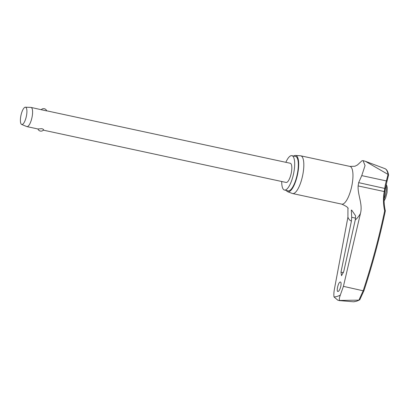<?xml version="1.0" encoding="UTF-8"?>
<svg xmlns="http://www.w3.org/2000/svg" width="409" height="409" viewBox="0 0 409 409"><rect width="100%" height="100%" fill="white"/><g stroke="black" fill="none" stroke-linecap="round" stroke-linejoin="round"><path stroke-width="0.61" d="M384.67 210.86L385.355 210.875C383.877 204.526 383.724 198.15 384.889 191.749L384.24 191.545A45.138 42.725 85.1 0 0 384.67 210.86A726.43 687.641 -94.9 0 1 363.238 290.615L358.913 300.134L359.787 299.766L363.811 290.968M337.931 300.267L340.073 300.733L337.931 300.267L334.015 296.949A112.03 34.693 -77.8 0 0 337.098 296.428A112.03 34.693 -77.8 0 0 340.303 295.129L343.422 286.346L363.857 290.947C372.481 264.705 379.644 238.018 385.355 210.875M338.161 291.464C335.983 292.369 338.125 282.333 340.186 282C341.091 281.975 341.31 283.319 340.85 286.029C340.15 289.04 339.255 290.85 338.161 291.464L337.906 291.479M340.186 282L340.441 281.99M343.785 271.346L341.535 275.707L340.973 272.159L351.428 221.013L351.704 217.286L351.29 210.114L351.689 210.119L355.595 215.804L355.268 219.899L343.785 271.346M357.318 165.093L362.047 160.706L363.069 160.65L365.043 165.589L361.755 175.614L358.647 182.644A20.706 6.411 102.2 0 1 358.126 185.921C357.594 195.098 362.988 204.342 360.421 213.57L343.422 286.346M281.709 181.499A17.582 5.445 -77.8 0 0 284.49 190.042A17.582 5.445 -77.8 0 0 285.416 189.996A17.582 5.445 -77.8 0 0 293.805 172.578A17.582 5.445 -77.8 0 0 291.898 155.665A17.582 5.445 -77.8 0 0 290.968 155.711A17.582 5.445 -77.8 0 0 285.845 162.312M284.49 190.042L288.14 190.829A17.582 5.445 -77.8 0 0 289.066 190.783A17.582 5.445 -77.8 0 0 297.45 173.365A17.582 5.445 -77.8 0 0 295.543 156.453L291.898 155.665M287.68 191.714L292.379 193.477A19.3 5.977 -77.8 0 0 292.645 193.554A19.3 5.977 -77.8 0 0 293.657 193.503A19.3 5.977 -77.8 0 0 302.864 174.387A19.3 5.977 -77.8 0 0 300.773 155.819A19.3 5.977 -77.8 0 0 300.497 155.783L295.492 155.456A18.563 5.746 102.2 0 1 297.844 172.93A18.563 5.746 102.2 0 1 288.912 191.739A18.563 5.746 102.2 0 1 287.68 191.714A18.563 5.746 102.2 0 1 286.336 190.441M293.739 156.064A18.563 5.746 102.2 0 1 294.771 155.543A18.563 5.746 102.2 0 1 295.492 155.456M334.015 296.949C333.698 294.92 333.841 292.251 334.45 288.943L347.916 217.194L347.936 208.293M358.913 300.134L339.588 300.441C339.061 299.582 339.296 297.813 340.303 295.129M359.092 300.145A112.756 34.918 102.2 0 1 356.208 301.275A112.756 34.918 102.2 0 1 353.422 301.786L353.652 301.765M25.363 107.214L30.874 107.403A9.816 3.037 102.2 0 1 31.043 107.424A9.816 3.037 102.2 0 1 32.106 116.862A9.816 3.037 102.2 0 1 27.429 126.585A9.816 3.037 102.2 0 1 26.912 126.611A9.816 3.037 102.2 0 1 26.749 126.56L21.651 124.459A8.834 2.735 102.2 0 1 20.885 115.767A8.834 2.735 102.2 0 1 25.051 107.26A8.834 2.735 102.2 0 1 25.363 107.214A8.834 2.735 102.2 0 1 26.519 115.491A8.834 2.735 102.2 0 1 22.26 124.479A8.834 2.735 102.2 0 1 21.651 124.459M46.677 110.803L290.262 163.263A9.816 3.037 102.2 0 1 291.326 172.7A9.816 3.037 102.2 0 1 286.643 182.424A9.816 3.037 102.2 0 1 286.126 182.45L43.354 130.149M43.553 129.929A3.272 3.272 0 0 1 37.94 128.973L41.856 128.682C43.4 129.224 43.911 129.673 43.39 130.021M46.488 110.885L31.043 107.424M353.534 301.781L356.49 301.244L359.092 300.14M353.422 301.786L339.705 300.605A115.435 35.747 -77.8 0 0 340.073 300.503A115.435 35.747 -77.8 0 0 340.441 300.39M388.55 174.929C387.993 171.555 386.791 169.459 384.946 168.651A24.509 7.592 102.2 0 1 388.049 174.418L388.55 175.078L386.97 181.397A0.982 0.286 -162.7 0 0 386.372 180.921A45.138 41.508 61.8 0 0 384.762 188.273A20.706 6.411 102.2 0 1 384.24 191.545L358.126 185.921M388.049 174.418L386.372 180.921L361.755 175.614M387.952 174.367L365.426 161.325L363.069 160.65M386.909 181.458A0.982 0.286 -162.7 0 0 386.97 181.397L385.39 188.58L358.647 182.644M385.334 188.651L384.838 191.77M355.268 219.899A33.763 10.455 -77.8 0 0 360.421 213.57M292.645 193.554L341.781 204.142A19.3 5.977 -77.8 0 0 342.798 204.091A19.3 5.977 -77.8 0 0 352.001 184.97A19.3 5.977 -77.8 0 0 349.91 166.407L354.884 166.258L357.512 164.929M347.916 217.194A33.763 10.455 -77.8 0 0 351.428 221.013M351.704 217.286L355.549 218.115M385.953 185.292A9.652 2.991 102.2 0 1 385.973 192.291A9.652 2.991 102.2 0 1 384.138 198.805M343.412 272.685L340.973 272.159M300.773 155.819L349.91 166.407M341.781 204.142C346.244 206.156 348.35 207.649 348.105 208.616M386.116 184.561L386.848 185.778L387.282 187.751L387.042 192.711L385.534 198.201L384.123 200.86M26.912 126.611L37.945 128.983M46.672 110.788A3.272 3.272 0 0 0 41.263 109.622M384.946 168.651L365.426 161.325"/></g></svg>

